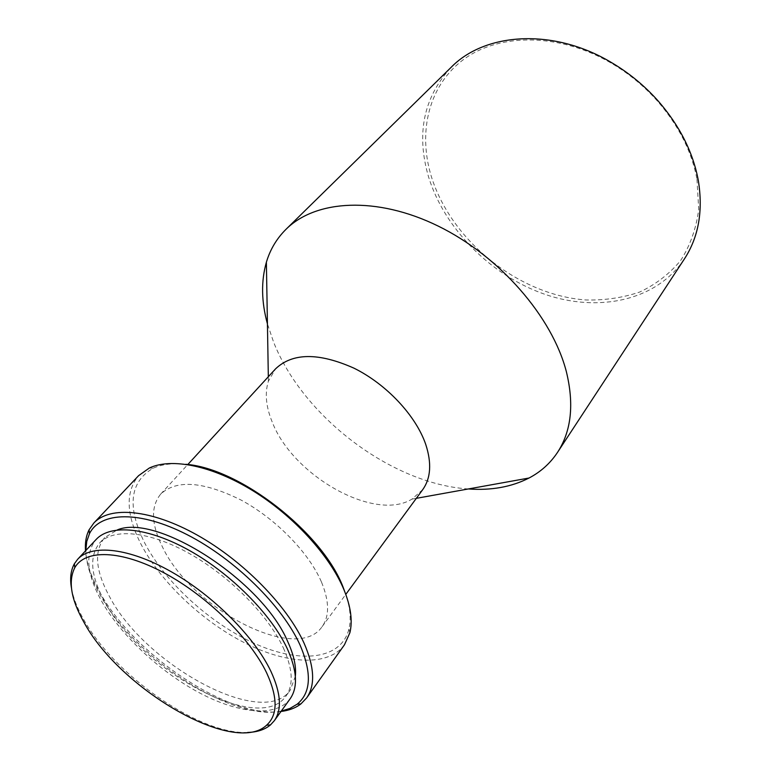 <?xml version="1.0" encoding="UTF-8"?>
<svg xmlns="http://www.w3.org/2000/svg" width="771" height="771" viewBox="0 0 771 771"><rect width="100%" height="100%" fill="white"/><g stroke="black" fill="none" stroke-linecap="round" stroke-linejoin="round"><path stroke-width="0.58" stroke-dasharray="3.85 2.89" d="M247.664 732.45C199.679 734.888 114.715 675.627 83.875 619.874C77.254 608.29 73.091 597.535 71.395 587.627M290.098 698.844C276.278 717.56 238.518 713.705 199.072 692.637C159.539 671.474 120.488 634.88 101.203 600.445C86.593 573.72 84.906 553.405 96.124 539.478M283.371 647.929C292.826 669.064 293.693 685.091 285.983 696.03C259.384 735.621 140.139 670.192 104.519 601.313C90.583 575.725 88.973 556.277 99.681 542.967C113.443 527.856 149.381 531.094 189.454 553.578C229.488 575.995 268.202 615.162 283.371 647.929M295.341 676.302L290.281 690.103C263.528 729.906 144.524 664.891 109.222 596.031C95.402 570.453 93.879 550.976 104.663 537.599L117.221 529.956M281.28 711.074C231.541 721.964 133.113 656.882 99.324 593.487C90.535 577.624 86.034 563.302 85.841 550.504M280.981 711.479C228.862 718.967 132.776 654.03 99.112 591.02C91.036 576.448 86.497 563.071 85.504 550.87M344.473 644.768C328.465 666.761 286.995 664.4 244.561 642.802C202.041 621.098 160.763 582.066 141.074 544.345C126.068 514.797 125.239 491.898 138.616 475.649M346.458 596.291C350.352 608.907 351.171 619.865 348.916 629.155C341.196 659.697 300.488 663.889 255.76 643.997C210.926 624.105 165.389 582.876 144.678 542.948C126.829 506.933 129.634 482.039 153.072 468.257C161.746 464.238 172.656 462.918 185.792 464.296M321.536 582.192C329.381 601.351 329.574 616.183 322.105 626.669C296.864 664.149 191.41 608.878 162.43 546.89C151.164 524.155 150.596 506.547 160.715 494.076C176.511 479.408 203.265 481.383 240.966 500.003C275.902 518.767 309.036 552.788 321.536 582.192M422.681 489.681L411.993 499.107C374.716 522.121 293.047 475.88 272.365 422.383C265.956 406.943 264.636 393.191 268.404 381.144L275.584 368.827M468.344 488.959C391.446 484.005 302.858 416.658 273.56 342.006L267.431 323.897M684.369 258.989C656.372 300.95 598.18 312.785 544.702 294.252C491.088 275.604 444.539 229.016 428.531 176.819C416.041 133.846 423.568 97.348 451.112 67.347M696.965 179.277L698.719 209.452C696.203 228.573 690.17 245.602 680.629 260.55C669.373 273.975 655.755 284.451 639.776 292.007C622.843 297.76 604.898 300.411 585.931 299.967C518.681 295.216 450.794 240.677 431.143 175.836C417.709 131.186 428.936 84.357 464.778 58.615C500.504 32.98 559.91 33.114 611.124 63.049C628.596 73.322 644.064 86.034 657.538 101.174C678.653 125.509 691.799 151.54 696.965 179.277M285.983 696.03L290.281 690.103M348.916 629.155L349.889 632.712M322.105 626.669L345.784 594.412M411.993 499.107L416.33 498.326M611.124 63.049L611.075 62.326M657.538 101.174L658.261 101.088M268.404 381.144L268.327 376.74M160.715 494.076L187.806 464.537M153.072 468.257L149.391 467.987M99.681 542.967L104.663 537.599"/><path stroke-width="1.16" d="M266.65 672.881C277.917 697.524 277.878 714.977 266.544 725.251C233.873 755.917 120.083 689.207 84.058 622.457C71.048 599.51 67.954 581.257 74.787 567.707C85.157 549.106 121.124 549.858 164.011 572.834C206.84 595.684 249.987 638.022 266.65 672.881M71.395 587.627C69.824 578.134 70.816 570.174 74.392 563.736L77.698 559.235C91.739 543.863 129.21 547.805 171.393 571.822C213.548 595.761 254.584 637.077 270.843 671.223C280.943 693.129 282.099 709.638 274.293 720.75L270.515 724.875C264.896 729.617 257.283 732.151 247.664 732.45M77.698 559.235L96.124 539.478C110.475 523.798 147.897 527.171 189.666 550.629C231.396 574.019 271.71 614.882 287.419 648.989C297.172 670.886 298.059 687.501 290.098 698.844L274.293 720.75M117.221 529.956C156.735 512.879 262.448 580.968 287.872 641.925C293.905 655.167 296.392 666.626 295.341 676.302M85.841 550.504L86.737 541.512L89.484 533.657C100.355 511.578 139.85 510.354 187.363 534.785C234.808 559.071 282.514 606.093 300.054 645.057C312.033 673.102 311.05 692.83 297.105 704.222L289.925 708.453L281.28 711.074M85.504 550.87C84.916 542.813 86.101 535.797 89.06 529.841L93.84 523.027C109.829 505.747 151.116 509.236 197.145 535.035C243.135 560.748 287.323 605.881 304.179 643.428C314.529 667.272 315.358 685.429 306.675 697.89L300.931 703.894C295.65 707.961 289 710.486 280.981 711.479M93.84 523.027L138.616 475.649L149.391 467.987C171.576 457.531 212.247 465.665 252.907 490.761C293.539 515.847 329.737 555.544 343.895 589.603C350.786 606.449 352.781 620.819 349.889 632.712L344.473 644.768L306.675 697.89M185.792 464.296C239.636 468.219 322.162 532.375 343.028 586.962L346.458 596.291M187.806 464.537L275.584 368.827C292.556 352.704 318.674 352.472 353.937 368.152C386.483 384.18 415.916 415.665 425.737 444.414C431.847 463.188 430.825 478.271 422.681 489.681L345.784 594.412M267.431 323.897C261.35 301.712 261.003 281.155 266.38 262.227C270.149 249.544 276.673 238.596 285.954 229.363C315.686 199.679 376.585 195.911 438.111 226.038C499.598 256.059 552.287 316.852 566.357 371.661C574.299 404.293 571.34 431.22 557.481 452.442C550.234 463.342 540.75 471.862 529.041 478.02C511.51 486.973 491.281 490.616 468.344 488.959M285.954 229.363L451.112 67.347C484.892 32.536 553.154 27.756 611.075 62.326C628.837 72.773 644.566 85.697 658.261 101.088C679.723 125.827 693.071 152.282 698.304 180.453C703.248 210.936 698.603 237.121 684.369 258.989L557.481 452.442M266.544 725.251L270.515 724.875M297.105 704.222L300.931 703.894M416.33 498.326L529.041 478.02M268.327 376.74L266.38 262.227M89.484 533.657L89.06 529.841M74.787 567.707L74.392 563.736"/></g></svg>
